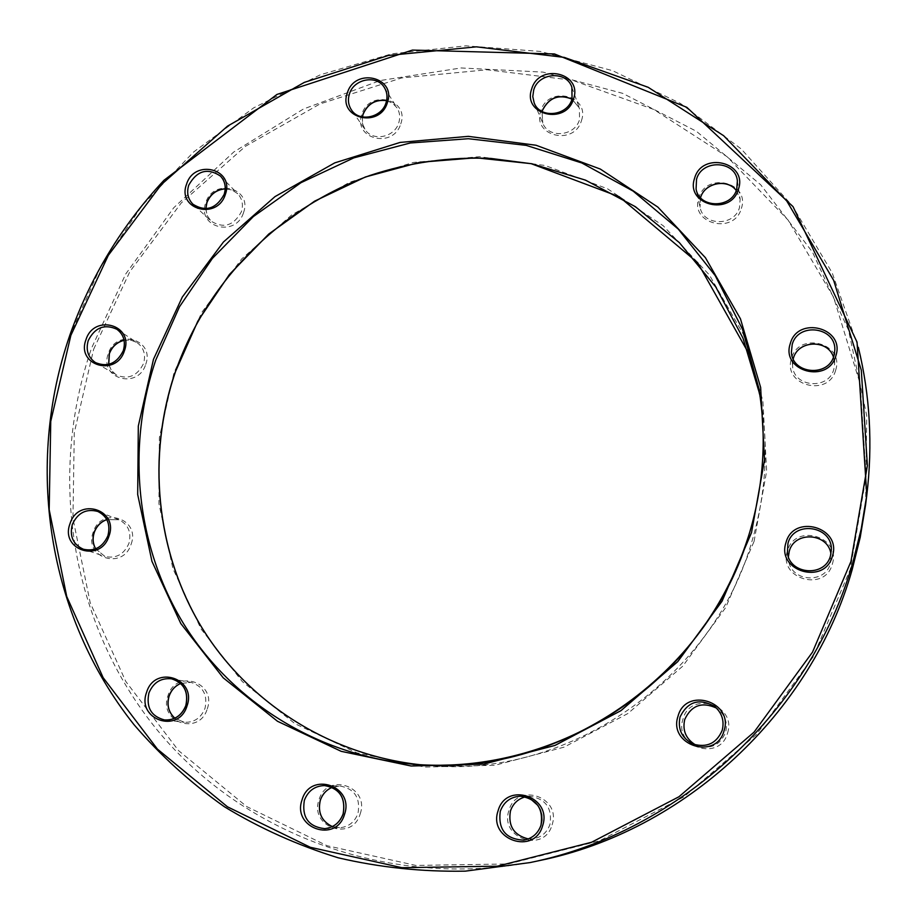 <?xml version="1.0" encoding="UTF-8"?>
<svg xmlns="http://www.w3.org/2000/svg" width="917" height="917" viewBox="0 0 917 917"><rect width="100%" height="100%" fill="white"/><g stroke="black" fill="none" stroke-linecap="round" stroke-linejoin="round"><path stroke-width="0.69" stroke-dasharray="4.58 3.44" d="M225.215 188.764L232.047 189.957L237.709 193.716C242.26 198.76 243.498 204.766 241.412 211.735C233.743 225.72 223.61 228.849 211.013 221.1L193.017 204.285C205.935 212.217 216.343 208.984 224.252 194.599L224.344 194.335M95.655 548.813L104.928 556.447L83.355 549.226C94.669 551.679 102.899 547.208 108.023 535.815C110.854 524.478 107.449 516.351 97.81 511.457L118.912 519.744C128.311 524.524 131.647 532.422 128.919 543.437C123.944 554.498 115.955 558.831 104.928 556.447L95.597 548.836M736.282 190.461L740.134 199.23L739.503 207.46C734.643 226.533 703.156 226.281 700.049 207.253L696.083 189.097C699.27 208.663 731.72 208.87 736.729 189.223L736.775 189.085M572.002 99.082L579.372 108.023L579.521 119.611C575.039 136.324 548.446 138.776 542.749 123.107L534.175 102.887C540.021 118.992 567.394 116.402 572.013 99.208L572.093 98.967M530.083 862.576L466.042 871.116C423.15 871.941 381.185 867.677 340.15 858.312C300.088 846.185 262.411 829.576 227.118 808.496C193.533 785.135 163.421 758.302 136.771 727.995C47.478 618.241 24.736 466.168 69.979 335.301L100.423 267.351L142.078 205.637L193.682 151.935L253.688 107.851L320.377 74.77L391.811 53.816L465.87 45.85L540.262 51.409L612.602 70.678L680.391 103.403L741.154 148.898L792.483 205.935L832.166 272.808L858.335 347.279M108.733 364.358L111.496 370.537L116.367 375.007L95.494 362.605C107.736 367.557 117.055 363.625 123.428 350.798C125.984 341.697 123.784 334.51 116.814 329.237L137.046 342.58C143.843 347.715 146.009 354.707 143.533 363.556C137.355 376.027 128.3 379.844 116.367 375.007L111.461 370.525L108.653 364.381M386.63 100.561L392.659 103.266L397.141 107.988C399.869 112.562 400.397 117.525 398.746 122.878C394.585 137.481 372.715 141.803 365.104 129.606L351.486 109.971C359.292 122.477 381.781 117.984 386.068 102.979L386.172 102.681M93.649 349.251L129.882 271.581L181.257 202.955L245.538 146.25L320.067 103.908L401.749 77.922L487.133 69.761L572.472 80.237L653.775 109.455L726.998 156.647L788.139 220.126L833.564 297.188L860.261 384.2L866.118 476.622L850.242 569.354L813.092 656.996L756.582 734.357L683.956 796.827L599.558 840.786L508.419 863.952L415.871 865.43L327.082 845.726L246.696 806.559L178.609 750.668L125.778 681.446L90.198 602.733L72.959 518.506L74.277 432.744L93.649 349.251M865.614 504.682L866.725 415.699L848.5 330.074L812.382 251.923L760.674 184.741L696.312 131.234L622.597 93.328L543.024 72.111L461.079 67.961L380.154 80.558L303.401 109.031L233.732 152.027L173.749 207.758L125.686 274.045L91.448 348.403C47.661 475.694 70.208 623.549 157.265 730.081C244.438 836.086 394.184 891.175 539.414 860.593M759.78 394.39L760.915 400.603C768.79 447.29 765.867 493.954 752.158 540.594C712.979 679.864 566.339 779.679 426.623 765.34L413.945 764.274M754.072 541.374L766.635 471.109L762.875 400.809L743.32 334.281L709.391 274.974L663.22 225.731L607.478 188.753L545.134 165.496L479.339 156.704L413.212 162.458L349.767 182.196L291.778 214.853L241.767 258.846L201.912 312.216L174.012 372.634L159.398 437.466L158.939 503.834L172.935 568.723L201.064 629.005L242.34 681.629L295.056 723.742L356.851 752.857L424.674 767.071L495.02 765.248L564.035 747.16L627.836 713.552L682.752 666.166L725.622 607.662L754.072 541.374M581.447 120.643C590.514 95.299 547.988 85.201 540.858 110.819C531.619 135.991 574.202 146.479 581.447 120.643M714.733 706.537L718.32 709.426C725.37 715.684 727.789 723.364 725.576 732.442C720.189 745.074 710.824 749.533 697.505 745.819L693.241 744.1M727.536 733.096C737.062 704.806 690.421 690.26 683.016 718.997C673.296 747.057 720.017 762.096 727.536 733.096M700.485 197.774L700.049 207.253L700.485 197.774M741.36 208.457C750.415 182.311 705.872 171.456 698.834 197.9C689.607 223.851 734.219 235.13 741.36 208.457M834.802 350.179L834.63 363.934L833.473 357.103L834.63 363.934L833.817 369.264C828.601 390.447 793.251 387.318 792.563 365.745L793.216 358.856M835.662 370.17C844.786 343.107 798.558 331.026 791.52 358.432C782.201 385.3 828.509 397.829 835.662 370.17M831.329 549.994L830.435 563.359C825.369 584.278 791.188 581.928 788.677 560.631L787.382 552.997M832.315 564.138C841.623 536.262 794.581 522.805 787.416 551.071C777.914 578.73 825.036 592.669 832.315 564.138M520.615 796.231L530.175 796.311C545.753 798.902 552.366 808.232 549.994 824.303C547.105 832.498 541.477 837.359 533.109 838.86L528.318 838.929L533.109 838.86L523.607 840.144M552.08 824.887C561.789 796.701 516.626 781.742 508.958 810.376C499.054 838.344 544.285 853.784 552.08 824.887M332.149 787.359L339.817 785.972C354.524 788.689 360.587 797.813 358.008 813.333C354.799 821.964 348.804 826.767 340.047 827.742L332.344 826.595L340.047 827.742L324.687 828.647M360.186 813.918C370.01 786.327 326.888 771.736 319.024 799.773C309.029 827.145 352.197 842.207 360.186 813.918M180.66 683.463L190.908 682.351C203.093 686.248 207.804 694.88 205.03 708.268C201.052 718.022 194.117 722.699 184.202 722.275L174.803 718.194L184.202 722.275L164.487 719.937M207.253 708.91C217.065 682.191 175.926 668.573 167.983 695.694C158.011 722.206 199.195 736.271 207.253 708.91M106.785 519.549L118.912 519.744L106.808 519.595M131.131 544.171C140.828 518.357 101.099 505.966 93.213 532.158C83.378 557.788 123.142 570.592 131.131 544.171M124.07 340.241L130.867 340.115L137.046 342.58L130.89 340.15L124.082 340.322M145.711 364.404C155.225 339.279 116.058 328.068 108.332 353.526C98.681 378.48 137.882 390.069 145.711 364.404M243.509 212.675C252.84 187.893 213.317 177.566 205.786 202.646C196.318 227.256 235.875 237.962 243.509 212.675M400.752 123.887C409.922 99.025 369.207 89.109 361.894 114.235C352.564 138.937 393.336 149.242 400.752 123.887M362.433 116.963L362.536 123.646L365.104 129.606L362.513 123.623L362.364 116.952M205.855 208.709L207.162 215.552L211.013 221.1L207.127 215.529L205.763 208.721M542.062 111.484L542.749 123.107L542.016 111.461M748.857 353.687L760.915 400.603L758.76 388.051M571.876 87.298L579.372 108.023L571.99 99.139M737.383 180.752L740.134 199.23L736.271 190.484M324.503 785.571L339.817 785.972L332.16 787.359M171.468 678.809L190.908 682.351L180.683 683.486M220.481 176.098L237.709 193.716L232.07 190.002L225.215 188.845M384.441 87.688L397.141 107.988L392.671 103.3L386.607 100.641M791.405 352.105L792.563 365.745L793.216 358.868"/><path stroke-width="1.38" d="M186.541 184.237C194.324 158.412 234.97 168.957 225.318 194.473C217.421 220.527 176.74 209.58 186.541 184.237M224.344 194.335C226.373 187.263 225.089 181.188 220.481 176.098C207.529 167.524 196.937 170.562 188.73 185.211C186.472 192.696 187.905 199.058 193.017 204.285C205.775 212.136 216.16 208.858 224.161 194.415C226.304 187.263 225.078 181.153 220.481 176.098M69.99 523.745C78.163 496.739 119.027 509.474 108.985 536.09C100.698 563.336 59.8 550.166 69.99 523.745M97.81 511.457C86.209 508.419 77.716 512.775 72.305 524.513C69.417 536.296 73.096 544.526 83.355 549.226C94.531 551.679 102.715 547.197 107.897 535.769C110.705 524.375 107.335 516.271 97.81 511.457M302.071 799.796C310.221 770.83 354.684 785.903 344.505 814.422C336.218 843.651 291.709 828.085 302.071 799.796M343.21 813.792C345.881 797.779 339.645 788.368 324.503 785.571C314.749 785.915 308.02 790.867 304.341 800.403C301.704 817.311 308.49 826.733 324.687 828.647C333.673 827.65 339.84 822.721 343.187 813.86M785.984 542.623C793.4 513.417 842.035 527.275 832.43 556.092C824.887 585.585 776.16 571.211 785.984 542.623M831.329 549.994L830.481 555.759L831.329 549.994C832.636 525.762 793.686 520.031 787.955 543.437L787.382 552.997C789.961 574.959 825.243 577.355 830.481 555.771C825.266 577.332 789.95 574.936 787.382 552.997M694.582 178.299C701.849 151.03 747.825 162.126 738.483 189.085C731.09 216.607 685.045 205.064 694.582 178.299M736.775 189.085L737.383 180.752C735.365 160.234 701.688 159.168 696.53 179.331L696.083 189.097C699.167 208.537 731.777 208.755 736.729 189.143L737.383 180.752M531.688 88.96C539.07 62.574 582.903 72.856 573.526 98.979C566.03 125.606 522.14 114.9 531.688 88.96M572.093 98.967L571.876 87.298C566.683 70.38 538.439 72.489 533.705 90.038L532.777 96.572L534.175 102.887C539.861 118.843 567.417 116.264 572.013 99.07L571.876 87.298M858.335 347.279C870.027 395.399 872.846 444.711 866.783 495.214L861.212 528.937L852.89 562.27C810.915 710.686 679.646 832.258 530.083 862.576L539.414 860.593C684.414 831.18 811.465 713.495 852.157 569.675L860.215 537.373L865.614 504.682L860.215 537.373L852.157 569.686C811.465 713.506 684.426 831.18 539.414 860.593M850.965 561.456L867.379 465.63L861.304 370.181L833.702 280.419L786.775 201.018L723.662 135.716L648.136 87.275L564.31 57.404L476.37 46.836L388.418 55.456L304.295 82.392L227.542 126.122L161.3 184.604L108.321 255.327L70.873 335.335L50.756 421.339L49.186 509.692L66.723 596.497L103.151 677.674L157.415 749.097L227.473 806.811L310.301 847.285L401.898 867.688L497.472 866.175L591.66 842.23L678.935 796.758L754.061 732.133L812.531 652.102L850.965 561.456M153.483 359.281L182.334 297.028L223.439 242.008L274.997 196.616L334.739 162.882L400.121 142.422L468.255 136.346L536.055 145.253L600.314 169.06L657.81 207.059L705.437 257.723L740.466 318.852L760.652 387.467L764.526 460.047L751.516 532.639L722.092 601.151L677.755 661.638L620.981 710.641L555.037 745.406L483.74 764.125L411.125 766.004L341.158 751.321L277.484 721.266L223.221 677.812L180.798 623.526L151.958 561.376L137.688 494.492L138.307 426.084L153.483 359.281M758.76 388.051C766.876 436.137 763.85 484.233 749.693 532.33C763.85 484.222 766.876 436.137 758.76 388.051L742.506 329.283L715.237 275.65L678.248 229.067L633.166 191.126L581.837 162.974L526.22 145.379L468.358 138.719L410.254 142.983L353.847 157.862L300.982 182.689L253.321 216.584L212.389 258.399L179.491 306.771L155.73 360.152C126.397 446.854 135.659 545.134 183.48 623.549C231.703 701.574 317.786 755.94 413.945 764.274C557.845 779.095 709.254 676.012 749.693 532.353M678.007 716.257C685.664 686.546 733.887 701.562 724.029 730.838C716.234 760.823 667.943 745.28 678.007 716.257M714.733 706.537C722.011 712.99 724.499 720.911 722.206 730.287C724.499 720.911 722.011 712.99 714.733 706.537C699.35 697.883 687.796 701.356 680.059 716.945C677.491 729.279 681.881 738.334 693.241 744.1C706.984 747.928 716.647 743.332 722.218 730.287C716.647 743.332 706.984 747.928 693.241 744.1M790.259 343.692C797.538 315.391 845.314 327.782 835.88 355.739C828.487 384.303 780.619 371.431 790.259 343.692M834.802 350.179L833.966 355.647L834.802 350.179C836.166 326.761 797.824 321.913 792.185 344.632L791.405 352.105C792.116 374.319 828.578 377.506 833.966 355.67M498.091 810.777C506.035 781.158 552.676 796.621 542.612 825.77C534.531 855.664 487.821 839.685 498.091 810.777M520.615 796.231L526.564 797.148L530.301 798.707L537.901 805.435L540.354 809.952L541.729 814.915L541.947 820.073L541.007 825.128C543.483 808.542 536.674 798.913 520.615 796.231C510.62 796.735 503.834 801.779 500.258 811.385C497.988 829.564 505.771 839.147 523.607 840.144C532.215 838.596 538.027 833.599 541.019 825.151C538.015 833.587 532.215 838.596 523.607 840.144M146.582 692.358C154.824 664.366 197.178 678.408 187.011 705.975C178.655 734.23 136.255 719.73 146.582 692.358M185.933 705.494C188.81 691.705 183.996 682.81 171.468 678.809C160.83 677.789 153.311 682.523 148.909 693.023C145.998 707.408 151.19 716.383 164.487 719.937C174.654 720.372 181.795 715.581 185.91 705.563M85.969 339.714C93.97 313.488 134.237 324.962 124.391 350.844C116.276 377.3 75.973 365.413 85.969 339.714M116.814 329.237C104.423 323.69 94.898 327.472 88.238 340.585C85.602 350.042 88.021 357.378 95.494 362.605C107.576 367.522 116.849 363.545 123.302 350.661C125.847 341.537 123.68 334.396 116.814 329.237M347.337 92.915C354.902 67.044 396.809 77.154 387.341 102.75C379.661 128.861 337.697 118.35 347.337 92.915M386.172 102.681C387.753 97.271 387.18 92.273 384.441 87.688C377.002 74.46 353.824 78.679 349.434 93.97C347.623 99.804 348.3 105.134 351.486 109.971C359.074 122.328 381.736 117.857 386.023 102.796C387.719 97.317 387.192 92.285 384.441 87.688M748.857 353.687L697.688 262.732L619.239 196.754L531.207 163.696L490.71 158.412C449.49 156.773 409.257 162.458 370.032 175.445C279.731 207.655 206.279 282.115 175.101 372.818C147.052 456.139 155.695 550.441 200.995 626.173C246.696 701.516 328.378 754.806 420.341 764.744C328.378 754.806 246.65 701.516 200.926 626.139C155.592 550.372 146.938 456.036 174.998 372.703L197.831 321.179L229.433 274.47L268.761 234.03L314.588 201.167L365.459 176.958L419.78 162.298L475.797 157.781L531.688 163.719L585.527 180.145L635.389 206.692L679.394 242.661L715.776 286.964L742.988 338.144L759.78 394.39M542.016 111.461L542.279 110.602C548.79 97.5 558.705 93.66 572.002 99.082M684.724 719.501C691.407 705.276 701.986 701.471 716.464 708.084C701.986 701.471 691.407 705.288 684.724 719.501C682.294 730.402 685.859 738.85 695.43 744.856C685.859 738.85 682.282 730.402 684.724 719.501M736.271 190.484C727.238 178.288 704.565 182.896 700.542 197.671C704.554 182.77 727.204 178.173 736.282 190.461M793.216 358.856L793.32 358.501C797.87 340.058 827.856 338.923 833.473 357.091C827.868 338.981 797.836 340.127 793.32 358.536L793.216 358.868M789.239 551.381C794.248 530.725 828.085 532.674 830.94 553.902C828.097 532.685 794.237 530.748 789.239 551.392L788.391 556.791L789.239 551.381M510.437 810.995C513.016 803.556 518.013 798.845 525.43 796.839C518.025 798.833 513.039 803.556 510.46 810.983C507.926 825.988 513.875 835.307 528.318 838.929C513.852 835.307 507.892 825.988 510.437 810.995M332.16 787.359C326.406 789.846 322.452 794.168 320.32 800.335C317.58 812.565 321.592 821.311 332.355 826.595C321.546 821.311 317.511 812.565 320.251 800.358C322.383 794.179 326.349 789.846 332.149 787.359M180.683 683.486C175.113 685.927 171.261 690.157 169.106 696.152C166.653 704.932 168.556 712.28 174.826 718.183C168.476 712.28 166.539 704.921 169.003 696.152C171.147 690.146 175.032 685.916 180.66 683.463M95.597 548.836C92.755 543.735 92.262 538.268 94.13 532.422C96.468 526.094 100.687 521.807 106.785 519.549M108.653 364.381L109.249 353.584C111.977 346.488 116.929 342.041 124.07 340.241M205.763 208.721L206.806 202.531C210.234 194.095 216.378 189.51 225.215 188.764M362.364 116.952L363.086 114.029C367.694 103.575 375.546 99.093 386.63 100.561M324.503 785.571C339.588 788.345 345.801 797.767 343.141 813.815C339.806 822.709 333.65 827.661 324.687 828.647M530.083 862.576L465.377 871.15C422.026 871.907 379.649 867.459 338.235 857.808C297.842 845.348 259.901 828.326 224.401 806.754C190.656 782.866 160.498 755.47 133.916 724.556C46.801 615.02 25.068 464.701 69.841 335.163C90.462 277.003 121.858 225.364 164.005 180.248L276.923 94.462L412.455 50.08L554.476 53.954L686.822 107.323L793.033 206.634L857.051 342.144L866.783 495.214L865.614 504.682M171.468 678.809C183.904 682.764 188.684 691.659 185.83 705.505C181.692 715.569 174.585 720.384 164.487 719.937M571.99 99.139C558.694 93.821 548.79 97.683 542.291 110.751L542.062 111.484M106.808 519.595C100.79 521.865 96.606 526.163 94.256 532.468C92.399 538.302 92.869 543.747 95.655 548.813M124.082 340.322C117.009 342.156 112.103 346.626 109.375 353.71L108.733 364.358M225.215 188.845C216.423 189.67 210.325 194.289 206.887 202.703L205.855 208.709M386.607 100.641C375.557 99.254 367.74 103.781 363.132 114.212L362.433 116.963M833.966 355.647C828.624 377.437 792.07 374.251 791.405 352.105M749.693 532.33C735.285 579.257 711.535 621.233 678.442 658.234C610.894 732.419 509.852 772.148 413.945 764.274"/></g></svg>
